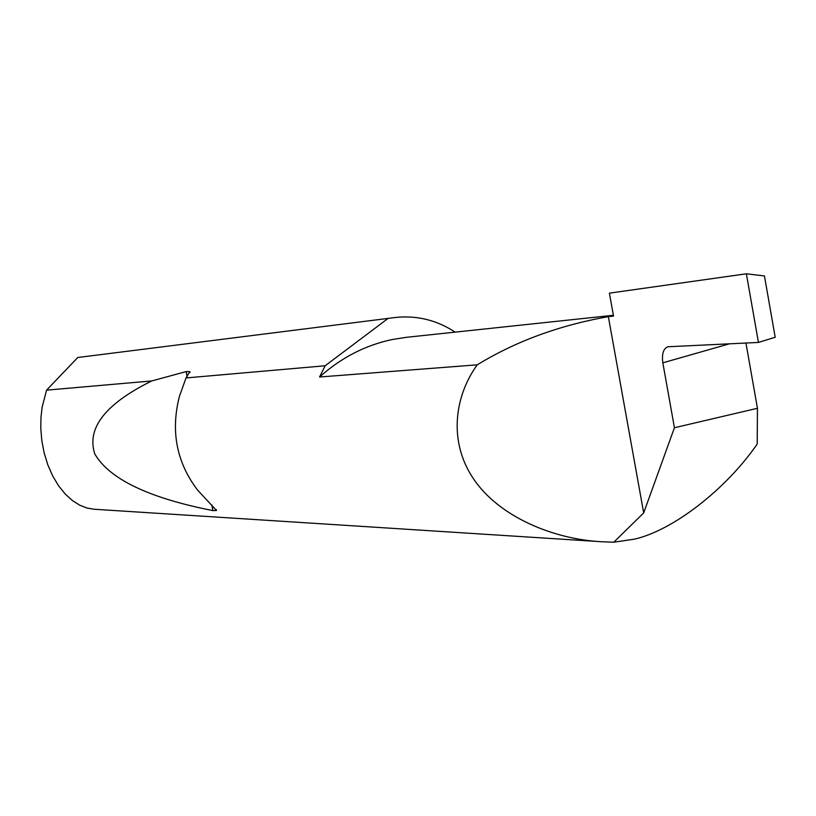 <?xml version="1.0" encoding="UTF-8"?>
<svg xmlns="http://www.w3.org/2000/svg" width="816" height="816" viewBox="0 0 816 816"><rect width="100%" height="100%" fill="white"/><g stroke="black" fill="none" stroke-linecap="round" stroke-linejoin="round"><path stroke-width="1.22" d="M613.387 315.282L406.358 337.324L392.312 339.517C365.446 345.158 341.19 357.653 319.556 377.002L325.156 365.762L186.017 377.941L179.449 396.28C170.503 431.052 176.531 462.295 197.523 490.018L216.515 510.479L212.905 510.602C148.798 497.995 109.415 479.094 94.758 453.9C86.435 428.165 105.427 403.849 151.756 380.939L186.15 371.586L189.802 371.617L186.017 377.941M746.375 273.799L758.452 342.434L775.2 337.263L764.449 275.941L746.375 273.799L609.399 293.148L613.53 316.088L608.348 316.639C559.297 325.319 515.59 341.384 477.248 364.823L319.556 377.002M729.494 343.801L662.827 362.824C661.674 354.032 663.347 348.677 667.845 346.759L758.452 342.434M77.765 357.51L394.852 317.546L77.765 357.51L46.573 390.15L42.116 407.255L40.963 417.506L40.8 428.706L41.8 440.569L44.105 452.696L47.726 464.61L52.601 475.789L58.538 485.744L65.28 494.098L72.491 500.626L79.856 505.247L87.098 508.062L93.993 509.235L601.31 541.722C553.778 539.203 499.341 517.12 473.545 478.91C447.698 440.722 455.134 395.26 477.248 364.823M662.827 362.824L674.434 427.737L643.691 512.907L613.805 542.201L634.205 539.192C672.466 530.706 725.679 489.794 757.207 444.047L757.442 408.286L745.946 343.026M613.805 542.201L601.31 541.722M46.573 390.15L151.756 380.939M394.852 317.546C416.476 315.129 436.58 319.984 455.175 332.132M674.434 427.737L757.442 408.286M643.691 512.907L608.348 316.639M387.661 318.75L325.156 365.762M186.15 371.586L187.15 376.768M211.803 504.92L212.905 510.602M189.802 371.617L189.975 372.514M216.352 509.643L216.515 510.479"/></g></svg>
